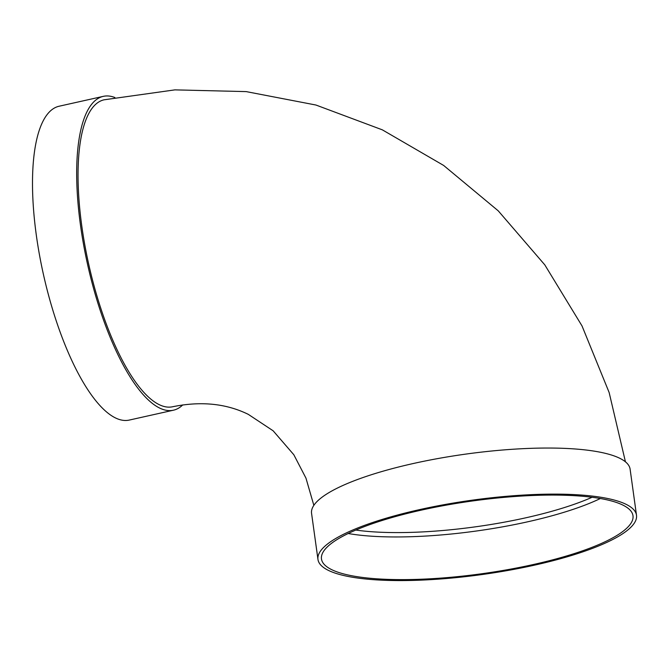 <?xml version="1.0" encoding="UTF-8"?>
<svg xmlns="http://www.w3.org/2000/svg" width="670" height="670" viewBox="0 0 670 670"><rect width="100%" height="100%" fill="white"/><g stroke="black" fill="none" stroke-linecap="round" stroke-linejoin="round"><path stroke-width="1" d="M114.88 97.527A160.792 52 77.4 0 0 103.289 96.354A160.792 52 77.4 0 0 87.619 264.625A160.792 52 77.4 0 0 173.455 410.199A160.792 52 77.4 0 0 182.759 404.898M313.845 505.356L305.956 478.112L293.828 454.746L273.142 430.802L248.302 414.361C226.184 403.516 200.983 400.97 172.684 406.74A157.249 50.853 -102.6 0 1 159.385 404.739A157.249 50.853 -102.6 0 1 84.864 245.22A157.249 50.853 -102.6 0 1 104.059 99.813L174.895 89.872L246.183 91.606L315.947 105.031L382.344 129.846L443.632 165.431L498.254 210.849L544.794 264.859L582.012 325.913L609.147 392.528L625.445 461.839M636.5 515.247L630.11 469.168A160.792 37.503 172.1 0 0 413.005 463.581A160.792 37.503 172.1 0 0 311.567 513.371L317.965 559.45A160.792 37.503 172.1 0 0 482.383 574.5A160.792 37.503 172.1 0 0 636.5 515.247A160.792 37.503 172.1 0 0 419.395 509.661A160.792 37.503 172.1 0 0 317.965 559.45M348.191 533.513A157.249 36.682 172.1 0 0 600.354 498.522M420.676 510.272A157.249 36.682 172.1 0 0 321.474 558.956A157.249 36.682 172.1 0 0 482.274 573.679A157.249 36.682 172.1 0 0 632.991 515.732A157.249 36.682 172.1 0 0 420.676 510.272M103.289 96.354L59.111 106.229A160.792 52 77.4 0 0 43.441 274.499A160.792 52 77.4 0 0 129.277 420.073L173.455 410.199M355.812 530.062A153.706 35.853 172.1 0 0 526.118 517.734A153.706 35.853 172.1 0 0 592.079 497.274"/></g></svg>
